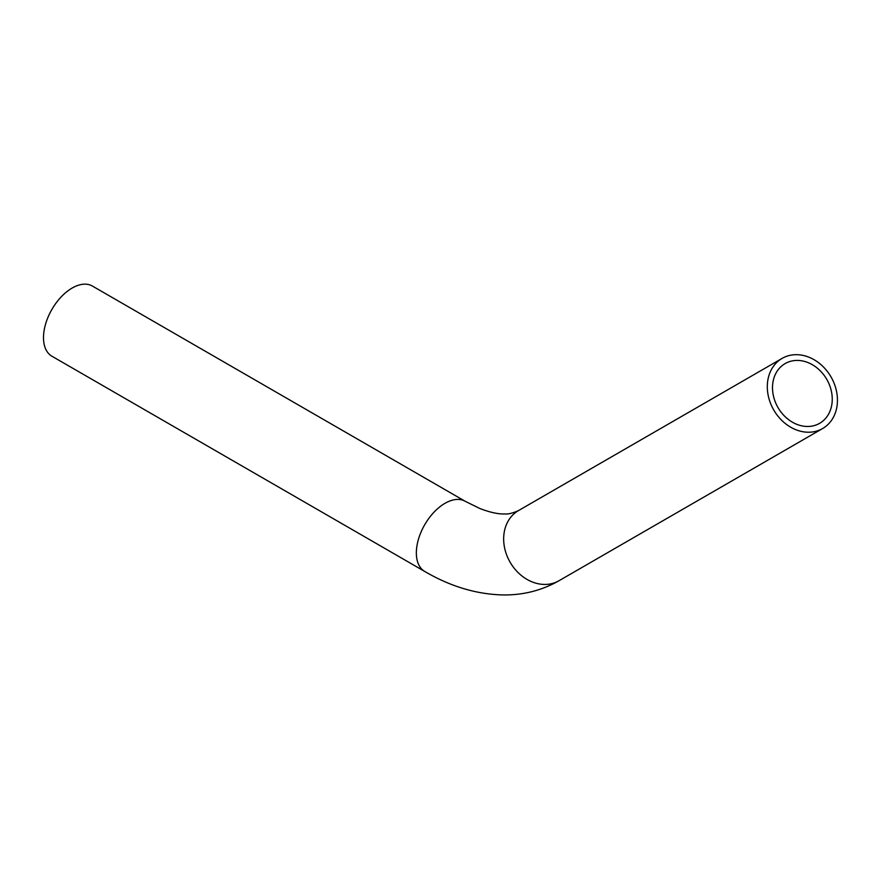 <?xml version="1.0" encoding="UTF-8"?>
<svg xmlns="http://www.w3.org/2000/svg" width="881" height="881" viewBox="0 0 881 881"><rect width="100%" height="100%" fill="white"/><g stroke="black" fill="none" stroke-linecap="round" stroke-linejoin="round"><path stroke-width="1.32" d="M424.741 571.461A40.504 23.38 120 0 1 418.53 539.007A40.504 23.38 120 0 1 444.993 503.315A40.504 23.38 120 0 1 465.245 501.311L92.395 286.05A40.504 23.38 120 0 0 72.143 288.054A40.504 23.38 120 0 0 45.68 323.745A40.504 23.38 120 0 0 51.891 356.199L424.741 571.461C450.543 586.559 476.775 594.389 503.436 594.95C523.413 595.138 541.925 590.402 558.983 580.744L822.634 428.529A40.504 33.071 60 0 0 831.014 376.914A40.504 33.071 60 0 0 782.13 358.38L782.13 358.38A40.504 33.071 60 0 0 773.738 409.984A40.504 33.071 60 0 0 822.634 428.529M465.245 501.311L479.848 508.502C489.924 512.379 498.206 514.196 504.692 513.953C508.117 514.317 512.72 513.205 518.48 510.595L782.13 358.38L518.48 510.595A40.504 33.071 60 0 0 510.099 562.21A40.504 33.071 60 0 0 558.983 580.744M785.136 363.578L785.136 363.578A34.491 28.159 60 0 0 777.989 407.54A34.491 28.159 60 0 0 819.627 423.32A34.491 28.159 60 0 0 826.774 379.37A34.491 28.159 60 0 0 785.136 363.578"/></g></svg>
